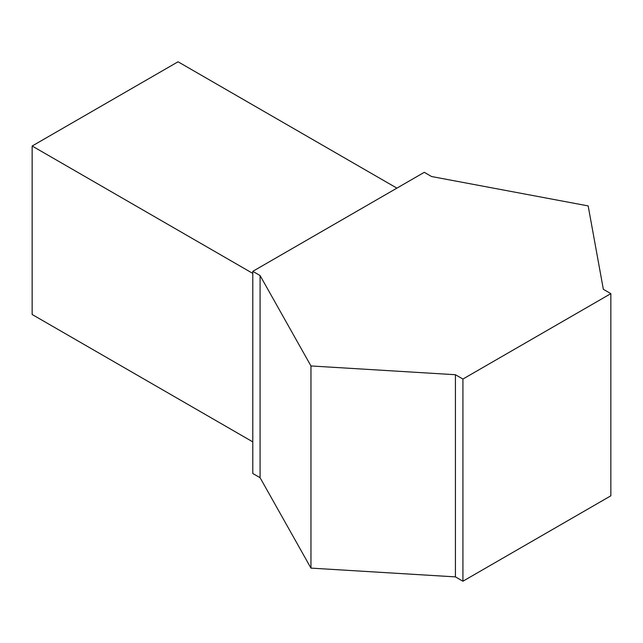 <?xml version="1.0" encoding="UTF-8"?>
<svg xmlns="http://www.w3.org/2000/svg" width="643" height="643" viewBox="0 0 643 643"><rect width="100%" height="100%" fill="white"/><g stroke="black" fill="none" stroke-linecap="round" stroke-linejoin="round"><path stroke-width="0.96" d="M610.85 293.642L462.92 379.048L462.92 581.216L610.85 495.809L610.85 293.642L603.351 289.318L588.168 205.913L431.574 176.536L424.284 172.324L252.787 271.338L252.787 473.497L260.085 477.709L310.963 568.115L455.421 576.884L455.421 374.724L310.963 365.955L310.963 568.115M252.787 271.338L260.085 275.55L260.085 477.709M260.085 275.55L310.963 365.955M462.92 379.048L455.421 374.724M462.92 581.216L455.421 576.884M252.787 441.87L32.15 314.491L32.15 146.017L178.047 61.784L396.892 188.134M32.15 146.017L252.787 273.404"/></g></svg>
